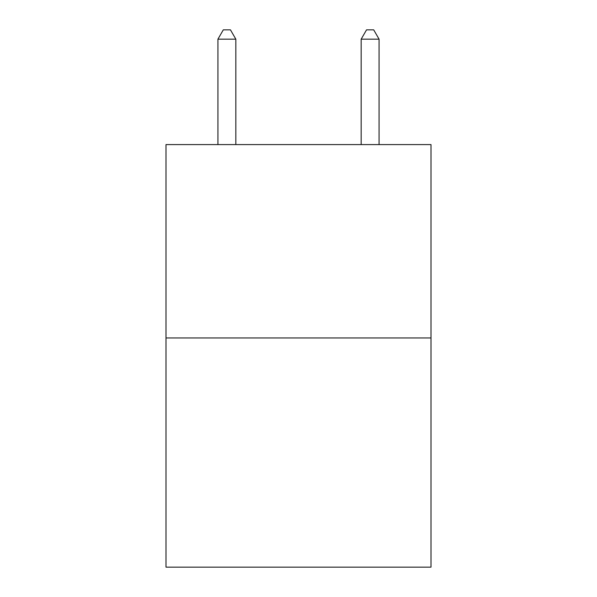 <?xml version="1.0" encoding="UTF-8"?>
<svg xmlns="http://www.w3.org/2000/svg" width="597" height="597" viewBox="0 0 597 597"><rect width="100%" height="100%" fill="white"/><g stroke="black" fill="none" stroke-linecap="round" stroke-linejoin="round"><path stroke-width="0.9" d="M430.997 337.962L430.997 144.586L166.003 144.586L166.003 567.15L430.997 567.15L430.997 337.962L166.003 337.962M235.83 144.586L235.83 39.163L217.927 39.163L217.927 144.586M217.927 39.163L223.3 29.85L230.457 29.85L235.83 39.163M379.073 144.586L379.073 39.163L361.17 39.163L361.17 144.586M361.17 39.163L366.543 29.85L373.7 29.85L379.073 39.163"/></g></svg>
